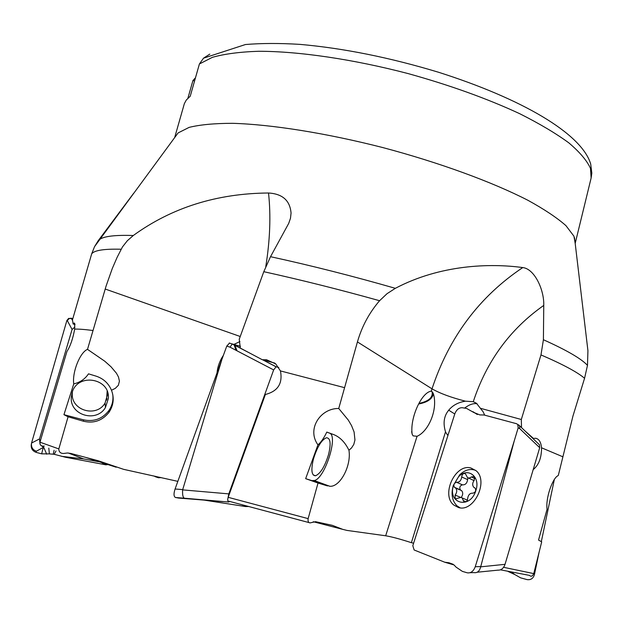 <?xml version="1.0" encoding="UTF-8"?>
<svg xmlns="http://www.w3.org/2000/svg" width="623" height="623" viewBox="0 0 623 623"><rect width="100%" height="100%" fill="white"/><g stroke="black" fill="none" stroke-linecap="round" stroke-linejoin="round"><path stroke-width="0.93" d="M195.474 77.797L192.943 80.523L187.905 98.208M194.555 81.029L192.943 80.523M174.666 137.59L184.361 103.628L186.3 100.023L190.225 96.246L199.407 63.974L203.519 58.18L209.803 54.115M575.177 243.281L573.915 236.172L565.933 225.635C557.063 217.801 544.416 209.359 527.993 200.326C492.248 181.971 439.332 162.556 382.795 147.565C326.164 133.081 271.379 124.436 232.511 123.315C214.444 123.346 199.991 124.693 189.151 127.372L178.116 132.909L174.744 137.481M177.843 481.361L123.634 469.345L98.27 460.763L70.796 453.435L67.44 452.991L63.398 453.497C60.369 453.357 58.842 451.831 58.827 448.918L39.958 442.19C39.786 445.188 41.235 446.473 44.295 446.052M413.602 543.201L411.382 542.68C400.324 539.097 391.758 536.8 385.676 535.78L347.011 530.422L342.705 529.355L332.324 525.337L315.526 521.685L310.161 522.884C308.455 522.822 307.785 521.404 308.136 518.632L228.182 497.325C227.426 499.786 227.551 501.063 228.555 501.149M502.013 568.955L500.51 569.827M574.507 237.643L587.933 350.702L587.481 365.374L584.561 378.286L572.981 415.969L558.309 475.396L557.803 475.801C552.648 478.277 545.522 497.746 547.049 509.31L538.537 540.055L541.691 541.862L533.755 573.604C532.463 576.322 531.045 576.914 529.503 575.387L500.479 569.835M265.772 266.628C270.047 240.057 270.966 215.511 268.521 192.998C216.866 193.418 171.792 207.591 133.291 235.51L127.341 240.727L122.458 246.942L117.108 257.369L112.249 268.614L106.089 286.074L87.5 349.355C80.063 352.244 72.042 372.235 73.755 383.893L63.943 414.677L68.078 416.779L58.827 448.918M121.135 249.239C104.166 248.787 94.346 250.314 91.698 253.81L72.47 319.833L73.132 324.022L73.911 323.08L74.651 323.205L74.674 329.108C72.875 338.85 70.306 346.287 66.949 351.427L39.958 442.19M357.431 341.926L432.019 388.838C449.113 337.043 479.36 296.626 522.752 267.571C489.888 263.077 440.103 264.713 395.34 288.324L387.023 293.698L379.578 300.722C369.221 312.793 361.838 326.53 357.431 341.926L338.741 408.486C320.557 408.127 306.477 429.013 317.94 444.845L305.659 478.659L318.026 483.027L308.136 518.632M379.578 300.722C340.135 289.695 301.54 280.023 263.794 271.69L239.24 339.239L240.307 348.078L262.299 359.736L266.551 359.744L275.724 363.918L280.443 370.919C282.865 383.457 277.842 391.306 265.375 394.476L228.182 497.325M525.166 431.1L533.444 438.421L535.694 438.257C539.051 438.981 540.99 442.159 541.535 447.789C541.566 457.788 538.786 465.062 533.187 469.617M584.561 378.286C577.42 372.165 562.896 364.377 540.982 354.915L521.319 419.497L521.513 427.604M540.982 354.915L543.404 339.737L543.754 305.418C544.307 289.882 534.518 268.786 522.752 267.571M263.794 271.69L270.522 256.692L288.722 223.361L290.482 218.276L291.058 213.113C290.03 200.544 282.523 193.846 268.521 192.998M91.698 253.81L94.532 246.677L98.232 240.68L133.696 193.216M587.933 350.702L586.414 337.97M484.702 415.167L483.137 411.819L476.47 403.283L473.278 401.695L465.474 401.181C458.302 402.287 452.719 405.293 448.716 410.191C443.958 415.907 442.883 423.11 445.507 431.817L411.382 542.68M338.741 408.486L348.28 420.066L351.52 425.556L354.09 431.965L354.954 439.994L353.802 444.409L351.559 447.906L348.942 450.258C345.165 442.431 340.135 437.229 333.866 434.652L326.795 432.089C323.968 438.047 321.024 442.299 317.94 444.845M305.659 478.659L329.855 486.283C340.15 487.178 351.528 465.622 348.942 450.258M327.496 485.924L318.026 483.027M431.287 391.158C421.553 392.147 409.716 418.22 412.161 434.192L413.065 435.859L417.052 436.287C428.445 431.451 437.891 409.957 433.546 394.219L432.697 392.365L431.287 391.158L432.019 388.838C440.087 393.448 451.239 397.56 465.474 401.181M447.898 435.524L445.733 432.385M480.738 408.377L521.319 419.497M533.444 438.421L532.54 438.156M87.5 349.355L104.781 361.223L111.058 366.822L116.478 373.278L118.487 377.001L119.429 381.151L118.37 385.271L115.333 388.347L111.47 390.247C108.534 383.309 103.441 378.613 96.176 376.175L88.505 373.839C85.008 379.072 80.094 382.421 73.755 383.893M63.943 414.677L83.552 419.847L83.412 421.21C93.746 423.702 102.304 420.704 109.08 412.216C113.596 405.207 114.391 397.887 111.47 390.247M83.412 421.21L68.078 416.779M216.991 372.998C217.629 366.597 219.763 360.717 223.377 355.359M234.022 344.387L239.925 341.56M262.299 359.736L274.673 363.053M313.408 459.12C310.846 470.116 311.562 475.661 315.557 475.77C320.549 473.511 324.887 466.409 328.57 454.463C331.171 443.498 330.455 437.93 326.413 437.751C321.468 439.947 317.138 447.073 313.408 459.12M73.132 324.022L74.947 324.388M107.857 393.456L105.053 403.058C96.386 418.064 70.617 410.347 72.307 393.129L72.439 391.711M71.302 397.178C69.542 415.128 96.401 423.157 105.443 407.512L108.34 398.556C110.364 378.052 77.439 372.585 72.104 392.677L71.302 397.178M107.086 398.72L106.852 399.179M312.723 480.504L314.14 480.52C324.536 479.422 338.725 435.391 329.435 433.094L333.866 434.652M326.795 432.089L329.435 433.094M83.552 419.847C93.956 421.997 102.398 418.905 108.885 410.565C112.218 405.643 113.503 400.262 112.747 394.437M431.809 391.415L432.144 392.069C432.962 397.529 428.601 401.305 419.069 403.408M433.374 393.744C432.354 398.922 427.487 402.326 418.788 403.961M237.036 350.835L234.918 345.306M234.879 344.644L234.91 343.834M236.016 350.305L234.123 344.893M501.289 570.014L501.803 570.123M508.057 571.455L514.808 574.554L511.6 572.187M514.808 574.554L520.594 577.84L527.175 579.631C530.882 580.083 533.304 578.401 534.425 574.57L539.129 552.11M554.283 479.796L541.325 541.644M474.921 478.526L471.393 476.977L474.267 476.424L474.274 480.247C472.327 482.887 472.172 485.247 473.799 487.311L474.89 487.934M467.912 477.919L467.647 479.601L461.713 477.008C462.11 474.103 463.341 473.021 465.412 473.776L467.616 477.779L469.477 478.02L471.393 476.977M468.605 478.075L474.002 480.574M460.576 490.013L460.374 489.857C459.206 487.396 459.899 485.722 462.453 484.834C465.303 485.044 467.032 483.3 467.647 479.601M461.254 497.427C463.053 494.81 463.162 492.528 461.573 490.581L454.416 487.311C453.248 484.842 453.949 483.16 456.503 482.264C459.353 482.467 461.09 480.715 461.713 477.008M467.46 500.035L466.619 499.833M466.136 501.795L463.325 500.612L463.956 501.764C466.051 502.512 467.281 501.429 467.655 498.501C468.278 494.732 470.046 492.964 472.958 493.198C475.575 492.318 476.284 490.613 475.1 488.089L474.422 487.731M462.453 484.834L456.503 482.264M460.436 497.302L455.14 495.067C457.08 492.419 457.235 490.075 455.615 488.035L455.047 487.653M455.14 495.067L455.172 498.945L461.09 497.38L462.173 497.956L463.325 500.612M475.738 470.42C470.357 468.356 465.015 469.804 459.719 474.773L453.287 485.527C450.896 494.203 452.158 500.993 457.056 505.907L460.117 507.815M453.614 485.044C447.026 503.75 470.349 509.793 475.917 490.379C480.691 476.618 467.764 466.798 458.575 476.751L453.614 485.044M538.529 443.895L539.487 444.814L539.705 447.696L519.777 428.686L519.559 425.727L516.576 423.718L484.063 414.996L479.858 414.918L473.589 412.371L466.565 408.431L462.227 407.715C458.886 407.668 456.41 409.732 454.798 413.906L412.815 545.709L414.131 549.984L444.783 562.234L454.003 564.936M477.319 414.536L472.927 411.671M470.856 467.966C455.203 463.457 440.741 494.896 453.817 505.058L458.45 507.519C473.893 512.667 488.993 481.026 476.05 470.7L470.856 467.966M470.054 572.724L473.729 572.592C477.218 573.199 479.531 571.283 480.683 566.837L514.294 440.726L475.24 566.735C473.511 571.275 470.856 573.308 467.273 572.817L462.391 571.384L456.044 567.109L454.066 564.983L449.004 562.771L444.783 562.234M539.705 447.696L505.035 564.329C503.602 568.324 501.25 570.263 497.987 570.146L477.218 572.218M517.721 424.458L518.188 427.806L514.294 440.726M519.255 425.314L518.406 424.839M227.862 500.775L228.711 502.029L229.685 501.453M242.448 504.903L245.478 506.546L204.126 500.098M275.444 363.668L274.33 362.96M228.711 502.029L184.4 498.213C182.936 497.543 182.344 494.763 182.632 489.873L221.881 359.448L175.079 489C173.552 493.759 173.7 496.593 175.515 497.504L178.824 498.073M278.769 367.484L276.082 366.807L273.653 369.922L228.805 493.883L227.699 499.389M245.478 506.546L248.499 506.53M273.653 369.922L230.012 347.167L232.27 343.989L240.416 346.419M232.434 343.997L240.416 346.302M229.552 343.039L226.772 346.092L221.881 359.448M107.148 391.197L106.549 400.215M107.491 392.147L107.405 393.261M48.804 448.124L49.373 453.879L54.185 454.299L65.594 457.274L105.817 464.813L107.686 464.618M49.373 453.879L41.64 453.848L36.134 452.376C32.326 450.927 30.729 448.202 31.337 444.207L31.391 443.911M68.343 453.022L83.583 458.917L61.451 456.293M46.686 454.198L43.696 447.205L36.375 451.208C32.676 449.892 31.064 447.213 31.524 443.163L66.879 320.479L68.655 318.4L72.844 318.509M74.916 327.02L72.081 329.466L39.514 438.919L39.997 444.106M41.087 445.585L43.587 447.213M83.583 458.917L98.317 461.659M72.081 329.466L67.331 320.635L69.114 318.548L72.829 318.555M161.139 477.584L158.437 477.763L155.4 476.72M203.519 58.18L245.439 44.529C261.512 43.189 279.672 43.135 299.92 44.373C343.584 48.236 389.788 57.526 438.53 72.252C521.35 98.613 581.571 133.306 590.697 164.02L591.827 173.147L591.134 178.007L590.472 168.35C586.928 160.586 579.717 152.09 568.838 142.869C555.833 133.338 539.44 123.611 519.644 113.674C487.124 98.574 449.938 85.203 408.088 73.576C352.953 59.162 298.518 51.25 258.514 51.273C239.762 51.911 224.389 53.928 212.396 57.324L199.407 63.974M342.705 529.355L313.26 521.731M116.182 467.227L85.912 457.469M533.755 573.604L503.594 567.304M74.674 329.108C78.599 328.975 84.689 329.435 92.936 330.494M280.443 370.919L344.527 387.654M541.535 447.789L562.951 456.83M587.481 365.374C581.469 358.793 566.774 350.243 543.404 339.737M395.34 288.324C353.109 276.176 311.508 265.632 270.522 256.692M133.291 235.51C115.426 234.91 104.22 236.21 99.688 239.403L98.232 240.68M473.278 401.695C486.625 361.13 510.12 329.037 543.754 305.418M385.676 535.78L417.052 436.287M477.078 403.743C473.371 403.128 469.205 404.576 464.587 408.112M454.774 413.984L448.716 410.191M105.194 289.033L240.237 336.506M449.004 562.771L453.147 564.306M480.738 566.564L475.24 566.735M505.035 564.329L480.683 566.837M519.777 428.686L518.188 427.806M182.687 489.592L175.079 489M223.011 501.601L178.217 498.026M184.4 498.213L175.515 497.504M228.805 493.883L182.632 489.873M276.238 366.822L262.968 359.915M243.056 349.542L232.387 343.989M230.012 347.167L226.772 346.092M53.204 454.222L54.108 450.25M54.185 454.299L56.023 450.943M43.158 447.937L41.64 453.848M36.375 451.208L36.134 452.376M39.514 438.919L31.547 443.054M101.97 462.827L105.817 464.813M71.396 318.252L70.983 318.119M74.978 324.871L74.682 324.342M72.455 320.339L71.287 318.228M67.331 320.635L66.879 320.479M160.851 477.685L160.088 477.35M155.407 476.299L158.437 477.763M153.795 475.941L155.859 476.938M591.134 178.007L575.193 243.406M228.555 501.141L309.187 522.635M178.116 132.909L94.532 246.669M445.507 431.817L445.881 432.689M313.159 474.89L315.557 475.77M105.053 403.058L105.443 407.512M314.14 480.52L329.855 486.283M108.885 410.565L109.08 412.216M412.161 434.192L411.647 431.677M460.374 489.857L454.416 487.311M461.573 490.581L455.615 488.035M456.075 499.327L455.172 498.945M467.414 500.168L462.173 497.956M464.89 502.154L463.956 501.764M458.575 476.751L459.719 474.773M474.866 412.994L473.589 412.371M539.487 444.814L519.559 425.727M276.082 366.807L262.719 359.845M248.289 352.33L232.27 343.989M232.223 344.005L229.248 343.016M69.114 318.548L68.655 318.4"/></g></svg>
